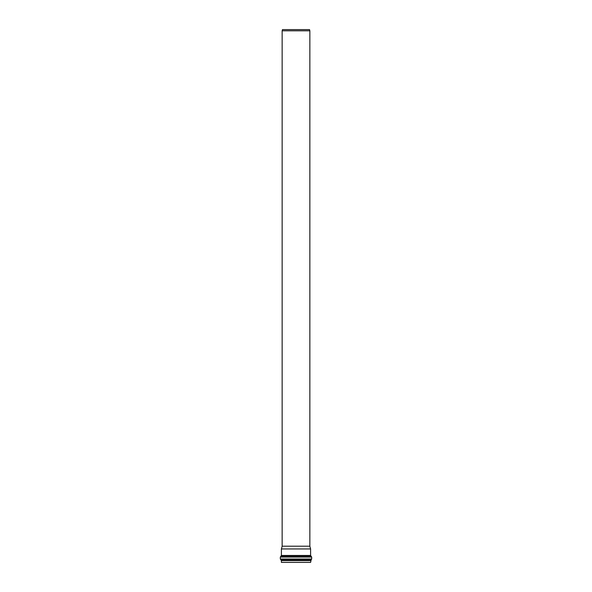 <?xml version="1.0" encoding="UTF-8"?>
<svg xmlns="http://www.w3.org/2000/svg" width="592" height="592" viewBox="0 0 592 592"><rect width="100%" height="100%" fill="white"/><g stroke="black" fill="none" stroke-linecap="round" stroke-linejoin="round"><path stroke-width="0.89" d="M296 548.954L310.593 548.954L310.593 555.459L281.407 555.459L281.407 548.954L296 548.954M310.593 560.617L281.407 560.617L281.407 562.4L310.593 562.4L311.14 559.81L280.86 559.81L280.312 559.003L280.312 557.072L311.688 557.072L310.593 555.459M296 546.201L309.853 546.201L309.853 30.814L282.147 30.814L282.147 546.201L296 546.201M282.147 30.814L282.473 29.6L309.527 29.6L309.853 30.814M281.407 555.459L280.86 556.265L311.14 556.265M311.14 559.81L311.688 559.003L280.312 559.003M281.407 560.617L280.86 559.81M280.86 556.265L280.312 557.072M311.688 559.003L311.688 557.072M282.147 546.201L281.407 548.954M309.853 546.201L310.593 548.954"/></g></svg>
